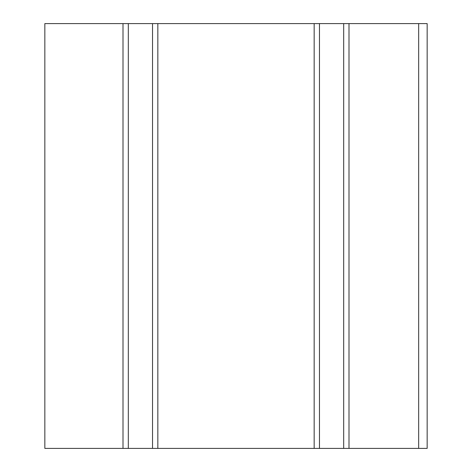 <?xml version="1.0" encoding="UTF-8"?>
<svg xmlns="http://www.w3.org/2000/svg" width="472" height="472" viewBox="0 0 472 472"><rect width="100%" height="100%" fill="white"/><g stroke="black" fill="none" stroke-linecap="round" stroke-linejoin="round"><path stroke-width="0.71" d="M123.003 23.6L157.837 23.6L157.837 448.4L123.003 448.4L123.003 23.6L44.84 23.6L44.84 448.4L123.003 448.4M157.837 23.6L427.16 23.6L427.16 448.4L314.163 448.4L314.163 23.6M157.837 448.4L314.163 448.4M348.997 23.6L348.997 448.4M128.313 23.6L128.313 448.4M152.527 23.6L152.527 448.4M319.473 23.6L319.473 448.4M343.687 23.6L343.687 448.4M418.664 23.6L418.664 448.4"/></g></svg>

